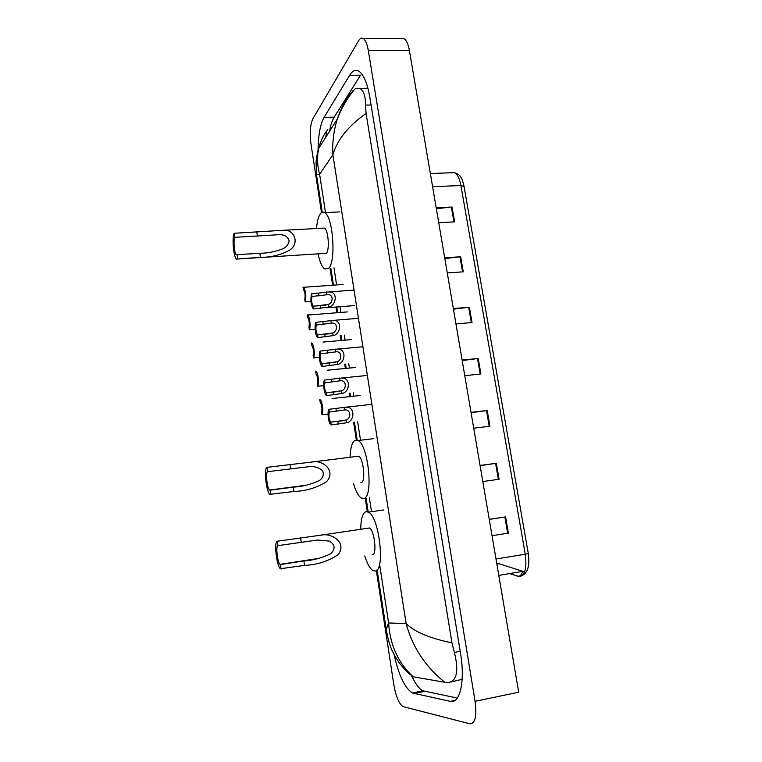 <?xml version="1.0" encoding="UTF-8"?>
<svg xmlns="http://www.w3.org/2000/svg" width="762" height="762" viewBox="0 0 762 762"><rect width="100%" height="100%" fill="white"/><g stroke="black" fill="none" stroke-linecap="round" stroke-linejoin="round"><path stroke-width="1.14" d="M401.174 38.71L404.06 38.729C406.47 40.234 408.251 44.158 409.394 50.483L518.684 692.21L475.078 701.326C476.936 716.261 475.193 723.748 469.83 723.795L402.898 706.564C398.917 703.631 395.897 696.373 393.84 684.79L376.333 570.528M321.507 212.646L310.963 143.856C309.62 132.95 310.248 124.606 312.858 118.815L358.607 40.748C360.064 38.31 361.617 37.567 363.264 38.51C365.493 40.034 367.16 44.006 368.284 50.416L475.078 701.326M367.284 511.483L365.255 498.243M356.33 439.96L353.625 422.31M349.672 396.535L349.148 393.116M345.367 368.389L344.719 364.169M341.09 340.471L340.319 335.461M336.842 312.744L335.966 307.038M332.623 285.217L330.079 268.643M393.983 654.187C398.631 674.951 404.746 687.876 412.328 692.972L450.218 701.354C459.972 704.231 465.306 681.209 460.524 653.282L369.856 97.498C367.36 83.239 363.684 74.466 358.835 71.171C355.53 69.313 352.473 70.675 349.644 75.248L324.088 117.358C320.231 124.397 318.221 135.474 318.049 150.609M412.032 676.542C415.595 684.152 419.233 688.915 422.958 690.82L457.324 698.059M349.644 75.248L360.521 75.181L334.185 117.167C332.184 120.434 330.622 125.168 329.498 131.369M367.846 87.982L365.265 88.43M451.361 681.876L462.153 679.342M386.467 631.165L386.22 629.479L388.61 622.954C390.03 645.023 398.24 662.978 413.233 676.827L410.956 675.932M325.688 137.36L326.765 131.845M350.434 93.621L355.263 88.744L359.978 88.487C363.626 90.602 365.484 96.136 365.55 105.089L366.084 113.443C348.348 125.959 337.28 139.722 332.889 154.724C332.194 142.437 333.67 130.55 337.318 119.072C340.347 109.68 344.719 101.194 350.434 93.621M413.233 676.827L444.808 682.285C425.367 666.693 412.48 647.129 406.136 623.592C414.623 631.955 429.901 638.365 451.942 642.833L366.084 113.443M451.942 642.833L454.381 652.415C459.067 671.303 456.838 681.361 447.704 682.609L444.808 682.285M325.498 212.588L319.621 174.346L316.468 174.546L316.059 161.744C316.944 154.676 317.849 150.171 318.783 148.228L318.783 148.228C316.887 156.562 317.163 165.268 319.621 174.346L332.889 154.724L406.136 623.592L388.61 622.954L379.581 564.204M327.822 129.511C323.383 135.141 320.373 141.37 318.783 148.219L337.318 119.072C340.919 108.756 349.091 95.183 355.263 88.735M524.608 571.814L522.284 571.814M436.34 208.683L452.066 207.016L436.188 207.788M438.731 222.704L454.628 221.856L452.066 207.016M444.837 258.556L460.658 256.756L444.703 257.785M447.284 272.939L463.258 271.824L460.658 256.756M453.457 309.172L469.373 307.238L453.342 308.543M455.962 323.917L472.021 322.526L469.373 307.238M489.252 519.408L505.577 516.893L489.252 519.36M492.033 535.696L508.387 533.133L505.577 516.893M480.098 465.649L496.319 463.286L480.07 465.449M482.803 481.527L499.081 479.279L496.319 463.286M471.087 412.699L487.204 410.48L471.021 412.347M473.726 428.196L489.928 426.244L487.204 410.48M462.201 360.55L478.222 358.473L462.115 360.055M464.772 375.656L480.908 373.999L478.222 358.473M496.681 562.975L523.646 571.576M281.207 569.033L280.045 564.375C277.454 562.67 275.549 545.783 277.94 545.659L277.32 541.23L320.316 535.257C331.68 532.209 347.596 542.877 338.004 554.784C328.117 561.299 316.973 564.832 304.562 565.375L280.426 568.747C276.616 566.214 273.825 541.477 277.32 541.23M280.578 564.566L303.924 560.946C313.392 560.299 322.345 557.87 330.803 553.679C335.632 548.726 335.118 544.525 329.26 541.077L317.335 540.048L277.94 545.659M372.504 554.755C377.209 554.784 374.437 530.181 369.484 527.99L367.589 528.266M360.74 528.904C360.912 518.836 362.636 513.102 365.912 511.683L368.494 512.131C379.428 516.855 385.496 571.738 374.99 571.043L372.894 570.519C369.903 568.566 367.179 563.718 364.741 555.965M270.796 494.557L270.177 490.195L269.529 490.052C267.081 488.432 265.395 472.44 267.595 471.678L266.986 467.335L311.868 462.039C323.202 459.276 336.594 471.526 326.327 481.86C316.592 487.861 305.81 491.061 293.98 491.471L269.834 494.348C266.243 491.966 263.766 468.525 266.986 467.335M270.177 490.195L293.351 487.137C302.39 486.613 311.01 484.451 319.221 480.651C322.945 478.107 324.088 474.802 322.64 470.764C318.735 467.363 314.03 466.02 308.524 466.725L267.595 471.678M360.883 482.556L361.445 482.479C365.817 481.613 363.417 458.276 358.74 456.181L356.902 456.409M350.101 456.952C350.434 447.723 352.063 442.16 354.987 440.284L358.064 440.522C368.398 445.056 373.628 497.11 363.884 498.434L361.264 498.034C358.34 496.081 355.749 491.252 353.482 483.537M237.811 258.718L237.239 254.632L236.296 254.899C234.315 253.594 233.153 239.811 234.82 237.334L234.248 233.277L283.159 230.286C294.142 228.819 300.114 243.24 289.76 250.079C280.664 255.003 270.891 257.423 260.442 257.337L236.439 259.09C233.524 257.165 231.81 236.982 234.248 233.277M237.239 254.632L259.861 253.279C267.862 253.213 275.606 251.679 283.093 248.688C286.426 247.04 288.455 244.44 289.198 240.897C287.636 236.515 284.245 234.448 279.035 234.677L234.82 237.334M237.592 259.023L326.384 253.308C329.813 250.022 328.317 229.867 324.498 228.095L322.983 228.171M316.497 228.514C317.087 221.523 318.373 216.627 320.335 213.817C321.65 212.074 323.088 211.684 324.631 212.636C333.089 216.503 336.309 261.49 328.67 268.243L324.755 268.996C322.04 267.043 319.83 262.08 318.106 254.098M330.813 422.177L346.024 420.053C351.406 418.69 350.863 409.394 345.015 409.918L329.289 412.042C328.508 416.052 328.984 419.405 330.718 422.119L331.222 424.92L346.443 422.786C354.663 421.71 355.568 406.489 345.862 407.184L371.104 404.432M331.222 424.92L330.841 424.767C328.536 423.586 327.041 411.813 328.879 409.308L345.862 407.184M328.879 409.308L329.289 412.042M326.412 392.83L341.567 390.773C346.777 389.401 346.51 380.295 340.728 380.733L324.907 382.791C324.136 386.81 324.602 390.134 326.279 392.763L326.822 395.554L341.986 393.487C349.939 392.354 351.234 377.457 341.652 378.009L366.646 375.514M326.822 395.554L326.393 395.402C324.136 394.24 322.717 382.724 324.498 380.076L341.652 378.009M324.498 380.076L324.907 382.791M322.05 363.741L337.156 361.74C342.205 360.35 342.176 351.434 336.471 351.787L320.554 353.778C319.811 357.816 320.25 361.112 321.888 363.665L322.459 366.436L337.566 364.427C345.272 363.245 346.92 348.653 337.471 349.072L362.226 346.824M322.459 366.436L321.974 366.284C319.783 365.15 318.43 353.882 320.154 351.092L337.471 349.072M320.154 351.092L320.554 353.778M317.725 334.899L332.775 332.946C337.671 331.537 337.871 322.812 332.251 323.078L316.249 325.012C315.516 329.06 315.944 332.327 317.525 334.804L318.125 337.566L333.175 335.613C340.652 334.385 342.614 320.088 333.318 320.383L357.845 318.373M318.125 337.566L317.602 337.423C315.458 336.318 314.182 325.269 315.849 322.345L333.318 320.383M315.849 322.345L316.249 325.012M313.439 306.286L328.432 304.4C333.185 302.971 333.585 294.408 328.06 294.608L311.972 296.485C311.258 300.542 311.668 303.781 313.201 306.191L313.83 308.943L328.832 307.038C336.08 305.752 338.338 291.741 329.194 291.922L353.492 290.141M313.83 308.943L313.258 308.8C310.848 304.8 310.286 299.809 311.572 293.846L329.194 291.922M311.572 293.846L311.972 296.485M332.108 398.497L360.074 395.526M328.041 414.147L321.993 414.814C323.755 412.433 322.316 400.841 320.126 399.764M321.993 414.814L321.602 412.147C322.336 408.232 321.878 404.965 320.24 402.336L319.735 399.621M327.593 370.18L355.787 367.436M323.688 385.629L317.744 386.229C319.44 383.705 318.068 372.361 315.944 371.304M317.744 386.229L317.344 383.581C318.068 379.657 317.63 376.418 316.03 373.875L315.497 371.161M323.002 342.071L351.53 339.566M319.392 357.34L313.525 357.883C315.173 355.225 313.868 344.11 311.782 343.071M313.525 357.883L313.134 355.254C313.83 351.311 313.411 348.11 311.858 345.634L311.296 342.938M313.982 314.392L307.276 314.925M309.334 329.765C310.934 326.984 309.686 316.087 307.667 315.068L307.134 314.935L307.724 317.621C309.229 320.03 309.639 323.202 308.953 327.155L309.334 329.765L315.144 329.279M305.191 301.876C306.41 296.056 305.867 291.189 303.571 287.284L303 287.169L303.619 289.836C305.076 292.17 305.467 295.323 304.8 299.295L305.191 301.876L310.934 301.438M334.004 267.891L336.623 284.94M339.976 306.724L340.852 312.43M344.348 335.109L345.11 340.119M348.758 363.779L349.406 367.998M353.197 392.697L353.72 396.097M357.683 421.853L360.512 440.226M369.341 497.681L371.504 511.702M368.284 50.416L409.394 50.483M455.114 700.335L450.218 701.354M424.501 691.353L413.842 693.515M334.185 117.167L324.088 117.358M353.435 90.878L352.606 90.888M371.084 105.013L365.55 105.089M460.2 651.3L454.381 652.415M510.235 573.853L519.789 576.653C525.142 574.986 526.971 567.5 525.266 554.212L528.314 553.641C529.895 565.737 527.733 573.1 521.827 575.729L518.493 576.367C520.598 575.71 521.894 574.196 522.38 571.843M518.15 576.434L510.597 573.796M528.314 553.641L464.068 186.48L460.915 185.518C459.581 178.556 457.448 174.26 454.504 172.641L451.237 172.764M496.005 559.022L525.266 554.212L460.915 185.518L432.597 186.709M522.332 571.414L498.796 575.405M498.281 563.88L496.872 564.118M477.526 358.559L480.203 374.066M486.508 410.575L489.223 426.329M495.614 463.382L498.377 479.374M504.873 516.998L507.673 533.248M468.687 307.305L471.316 322.593M459.972 256.823L462.563 271.872M451.38 207.064L453.942 221.894M301.238 542.182L300.609 537.782M304.562 565.375L303.924 560.946M290.722 468.754L290.103 464.449M293.98 491.471L293.351 487.137M257.404 236.106L256.823 232.077M260.442 257.337L259.861 253.279M344.062 407.175L344.481 409.899M346.024 420.053L346.443 422.786M337.89 421.367L338.299 424.11M335.947 408.537L336.356 411.261M339.633 378.009L340.043 380.705M341.567 390.773L341.986 393.487M333.47 392.097L333.88 394.811M331.546 379.371L331.956 382.076M335.223 349.082L335.632 351.758M337.156 361.74L337.566 364.427M329.089 363.074L329.489 365.77M327.184 350.453L327.584 353.139M330.86 320.392L331.27 323.05M332.775 332.946L333.175 335.613M324.745 334.289L325.145 336.956M322.85 321.774L323.25 324.431M326.536 291.941L326.936 294.58M328.432 304.4L328.832 307.038M320.431 305.743L320.831 308.391M318.554 293.332L318.954 295.97M363.264 38.51L404.06 38.729M422.958 690.82L412.328 692.972M367.96 88.411L359.978 88.487M409.48 674.189C399.431 664.759 395.021 656.511 392.982 652.205C390.334 647.49 388.087 639.909 386.22 629.479L377.085 569.862M368.113 511.369L366.084 498.129M357.178 440.017L354.444 422.215M350.491 396.44L349.968 393.03M346.177 368.313L345.538 364.093M341.9 340.404L341.138 335.394M337.652 312.677L336.775 306.972M333.432 285.159L330.889 268.595M322.259 212.255L316.478 174.546M430.359 173.555L454.504 172.641C459.429 174.469 461.62 175.708 464.048 186.347M498.062 563.804L496.853 564.004M280.045 564.375L319.154 558.317M320.345 535.257L369.484 527.99M368.494 512.131L383.762 509.949M269.529 490.052L305.838 485.261M311.868 462.039L358.74 456.181M358.064 440.522L373.247 438.702M236.296 254.899L237.087 254.851M283.159 230.286L324.498 228.095M324.631 212.636L339.538 211.912M344.672 420.538L330.718 422.119M339.957 391.344L326.279 392.763M335.27 362.388L321.888 363.665M330.603 333.68L317.525 334.804M326.26 307.791L354.673 305.581M325.965 305.21L313.201 306.191M307.667 315.068L347.301 311.915M303.571 287.284L343.11 284.474"/></g></svg>
